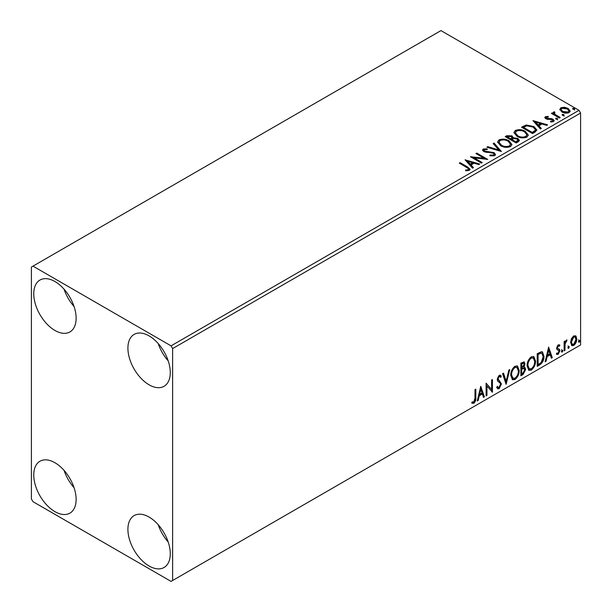 <?xml version="1.0" encoding="UTF-8"?>
<svg xmlns="http://www.w3.org/2000/svg" width="612" height="612" viewBox="0 0 612 612"><rect width="100%" height="100%" fill="white"/><g stroke="black" fill="none" stroke-linecap="round" stroke-linejoin="round"><path stroke-width="0.92" d="M149.091 566.001A29.957 17.297 60 0 1 129.522 539.6A29.957 17.297 60 0 1 134.112 515.595A29.957 17.297 60 0 1 149.091 517.079A29.957 17.297 60 0 1 168.66 543.479A29.957 17.297 60 0 1 164.07 567.485A29.957 17.297 60 0 1 149.091 566.001M168.208 542.033A29.957 17.297 60 0 1 158.217 524.736M54.942 330.457A29.957 17.297 60 0 1 35.374 304.057A29.957 17.297 60 0 1 39.964 280.051A29.957 17.297 60 0 1 54.942 281.535A29.957 17.297 60 0 1 74.511 307.935A29.957 17.297 60 0 1 69.921 331.941A29.957 17.297 60 0 1 54.942 330.457M74.06 306.497A29.957 17.297 60 0 1 64.069 289.201M149.091 384.81A29.957 17.297 60 0 1 129.522 358.418A29.957 17.297 60 0 1 134.112 334.412A29.957 17.297 60 0 1 149.091 335.896A29.957 17.297 60 0 1 168.66 362.289A29.957 17.297 60 0 1 164.07 386.294A29.957 17.297 60 0 1 149.091 384.81M168.208 360.851A29.957 17.297 60 0 1 158.217 343.554M54.942 511.647A29.957 17.297 60 0 1 35.374 485.247A29.957 17.297 60 0 1 39.964 461.241A29.957 17.297 60 0 1 54.942 462.726A29.957 17.297 60 0 1 74.511 489.126A29.957 17.297 60 0 1 69.921 513.131A29.957 17.297 60 0 1 54.942 511.647M74.06 487.68A29.957 17.297 60 0 1 64.069 470.383M31.403 267.046L31.403 498.964L32.979 501.679L171.054 581.4L172.622 580.497L172.622 348.58L171.054 345.857L32.979 266.136L31.403 267.046M571.417 338.734L573.696 335.881L575.968 336.095L576.795 338.918C576.81 341.534 575.785 343.722 573.696 345.474L571.853 345.658L570.598 342.498L571.417 338.734M575.525 335.728L576.167 338.558L576.795 338.918M564.119 350.844L564.119 341.572L564.96 341.091L564.96 342.452L566.429 340.081L567.072 340.027L565.098 343.982L564.96 350.355L564.119 350.844M556.859 353.086L558.014 353.392L559.047 351.303L558.848 350.538L556.928 349.429L556.652 348.151L558.266 344.793L559.896 345.168L559.399 346.254L558.312 345.902L557.501 347.624L557.7 348.343L559.613 349.498L559.896 350.768L558.113 354.478L556.377 354.226L556.859 353.086L557.226 353.415L556.599 353.048M559.437 344.801L559.896 345.168L559.269 344.808L558.817 345.795M559.399 346.254L557.685 345.543L556.874 347.256L557.501 347.624M556.874 347.256L557.073 347.983L559.613 349.498L558.986 349.131L559.269 350.408L559.896 350.768M558.848 350.538L556.928 349.429M539.776 364.897L537.221 366.374L537.221 353.69L541.498 351.678L542.446 351.908L543.984 356.291C544.106 359.879 542.706 362.748 539.776 364.897L539.149 364.538L537.221 365.647M520.889 375.806L520.889 363.123L524.209 361.868L524.974 363.903L523.941 367.2L524.874 367.361L525.677 369.441L523.084 374.536L520.889 375.806M506.101 384.344L502.582 373.687L503.5 373.159L506.17 381.238L508.84 370.076L509.765 369.541L506.101 384.344M486.953 395.398L486.104 395.887L486.104 383.204L491.597 389.492L491.597 380.029L492.446 379.539L492.446 392.223L486.953 385.958L486.953 395.398L486.104 395.161M474.981 398.06L474.981 389.622L475.822 389.14L475.822 397.701C476.167 399.812 475.493 401.679 473.818 403.308L471.745 403.04L472.173 401.816L473.81 402.007L474.981 398.06M472.166 403.331L471.745 403.04M172.622 580.497L580.597 344.954L580.597 113.036L172.622 348.58M480.757 386.294L484.413 396.859L483.495 397.395L482.371 393.975L479.28 395.757L478.156 400.478L477.238 401.005L480.757 386.294M499.132 388.689L497.709 388.788L496.669 387.342L497.349 386.302L498.206 387.457L499.071 387.419L500.608 384.39L500.333 383.303L497.663 381.092L497.227 379.417L499.193 375.324L500.44 375.24L501.312 376.242L500.654 377.405L499.943 376.571L499.178 376.625L498.076 378.874L501.457 383.915L499.132 388.689L497.411 388.559M510.745 375.37C510.683 371.79 512.076 368.745 514.922 366.244L517.469 366.014L519.198 370.436C519.251 374.024 517.844 377.061 514.983 379.539L512.489 379.738L510.745 375.37M527.085 365.938C527.024 362.358 528.408 359.313 531.254 356.811L533.802 356.582L535.531 361.003C535.584 364.591 534.184 367.628 531.323 370.107L528.822 370.306L527.085 365.938M548.627 347.103L552.292 357.676L551.366 358.204L550.242 354.792L547.159 356.574L546.026 361.287L545.108 361.822L548.627 347.103M561.441 351.495L562.145 350.033L562.849 350.684L562.145 352.145L561.472 351.808M562.145 350.033L562.849 350.684L562.221 350.316L561.518 351.785M567.921 347.754L568.625 346.293L569.328 346.943L568.625 348.404L567.951 348.067M568.625 346.293L569.328 346.943L568.701 346.583L567.997 348.044M578.478 341.657L579.189 340.195L579.893 340.846L579.189 342.307L578.516 341.97M579.189 340.195L579.893 340.846L579.266 340.479L578.554 341.947M559.873 109.862L560.822 107.773L564.417 107.222L568.097 108.4L570.2 111.07L569.129 112.57C566.567 113.503 564.157 113.304 561.9 111.973L559.773 109.288M554.403 112.616L554.939 114.306L560.255 117.535L559.414 118.024L551.381 113.388L552.231 112.899L553.409 113.58L553.095 112.692L554.472 111.759L554.923 112.486L554.12 113.824M546.424 117.221L546.692 118.323L551.489 118.644L553.011 119.202L554.174 120.686L553.546 121.574L550.716 121.949L550.463 121.237L552.468 121.054L552.208 119.715L545.889 118.827L544.81 117.504L545.391 116.685L548.161 116.402L548.352 117.091L546.424 117.221L546.156 118.338M552.468 121.054L552.468 121.78L552.468 121.054M535.064 132.077L532.517 133.546L521.531 127.204L526.205 124.97L533.924 126.554L536.862 129.966L535.064 132.077M516.176 142.978L505.198 136.637L506.751 135.742L511.999 135.849L513.307 137.799L517.851 138.419L519.389 140.362L518.379 141.709L516.176 142.978M513.346 137.509L513.307 138.519L517.851 139.138L517.851 138.419M501.396 151.516L486.892 147.209L487.81 146.673L498.811 149.948L493.15 143.59L494.075 143.063L501.396 151.516M482.241 162.57L481.399 163.06L470.414 156.718L484.1 158.279L475.907 153.551L476.748 153.061L487.733 159.403L474.071 157.858L482.241 162.57M466.596 167.359L459.291 163.144L460.132 162.654L467.553 166.938L470.138 169.31L469.389 170.32L466.046 170.786L465.633 170.052L467.545 169.899L468.624 169.111L468.257 170.396L468.257 169.669C468.754 168.759 468.195 167.986 466.596 167.359M171.054 345.857L579.021 110.321L440.946 30.6L32.979 266.136M465.066 159.809L479.709 164.039L478.791 164.567L474.139 163.19L471.056 164.965L473.443 167.65L472.525 168.185L465.066 159.809M484.337 149.657L484.62 151.103L494.052 152.648L495.506 154.553L494.71 155.7L489.837 155.739L489.967 155.02L493.524 155.088L494.091 154.27L493.196 153.122L483.824 151.615L482.531 150.024L483.22 148.999L487.198 148.854L487.213 149.619L484.337 149.657L483.924 150.95M500.601 145.694L497.587 141.961L498.948 139.918C502.529 138.633 505.879 138.924 508.993 140.783L511.961 144.524L510.561 146.551C507.004 147.806 503.684 147.515 500.601 145.694M516.933 136.262L513.919 132.529L515.281 130.494C518.869 129.201 522.212 129.492 525.326 131.35L528.294 135.091L526.894 137.119C523.344 138.373 520.016 138.09 516.933 136.262M532.937 120.625L547.579 124.848L546.661 125.384L542.01 123.999L538.927 125.781L541.322 128.466L540.404 128.994L532.937 120.625M555.964 119.118L555.75 118.185L557.371 118.307L557.578 119.241L555.964 119.118L555.75 118.185L555.75 118.912L557.371 119.026L557.371 118.307L557.578 119.241M562.436 115.377L562.229 114.444L563.843 114.566L564.057 115.5L562.436 115.377L562.229 114.444L562.229 115.171L563.843 115.293L563.843 114.566L564.057 115.5M573 109.28L572.786 108.347L574.408 108.469L574.622 109.403L573 109.28L572.786 108.347L572.786 109.074L574.408 109.196L574.408 108.469L574.622 109.403M579.021 110.321L580.597 113.036M459.918 163.503L460.132 162.654M460.132 163.381L470.062 169.654M465.633 170.771L467.545 170.626L467.545 169.899M467.545 170.626L468.257 170.396M465.793 160.627L478.882 164.513M473.022 167.895L471.056 165.691L471.056 164.965M467.782 161.3L467.782 162.027L470.291 164.835L472.655 163.473L472.655 162.746L467.782 161.3L470.291 164.108L472.655 162.746M470.291 164.835L470.291 164.108M471.737 157.483L484.1 159.005L484.1 158.279M476.534 153.91L476.748 153.061M476.748 153.788L486.433 159.38M481.613 162.937L474.071 158.577L474.071 157.858M493.524 155.088L493.524 155.808L489.967 155.746L489.967 155.02M493.524 155.808L494.091 154.27M482.593 150.391L483.22 148.999M483.22 149.726L487.198 149.573L487.198 148.854M484.337 150.384L484.62 151.103M484.62 151.822L486.548 152.35L486.548 151.623M486.548 152.35L488.682 152.38L488.682 151.654M488.682 152.38L494.052 153.367L494.052 152.648M494.052 153.367L495.452 154.897M487.718 147.454L487.81 146.673M487.81 147.4L498.811 150.667L498.811 149.948M493.578 144.072L494.075 143.063M494.075 143.789L500.807 151.34M497.617 142.336L498.948 139.918M498.948 140.645C502.529 139.36 505.879 139.643 508.993 141.51L508.993 140.783M508.993 141.51L511.93 144.876M499.025 142.206L499.025 142.933L501.435 145.924C503.898 147.393 506.552 147.63 509.406 146.643L510.553 144.195L508.144 141.273C505.673 139.796 502.995 139.559 500.111 140.553L499.025 142.206L501.435 145.197C503.898 146.666 506.552 146.903 509.406 145.916L510.553 144.195M509.406 146.643L509.406 145.916M501.435 145.924L501.435 145.197M505.826 137.004L506.751 136.468L511.999 136.575L511.999 135.849M511.999 136.575L513.307 138.519M517.851 139.138L519.328 140.714M511.816 139.482L511.816 140.209L515.901 142.565L517.959 140.852L517.002 138.901L513.713 138.534L511.816 139.482L515.901 141.839L517.959 140.125M507.164 136.805L507.164 137.524L510.691 139.559L512.122 138.251L511.173 136.354L508.044 136.292L507.164 136.805L510.691 138.832L512.122 137.524M511.119 139.306L511.119 138.587M510.691 139.559L510.691 138.832M516.865 142.007L516.865 141.288M515.901 142.565L515.901 141.839M513.95 132.903L515.281 130.494M515.281 131.213C518.869 129.928 522.212 130.218 525.326 132.077L525.326 131.35M525.326 132.077L528.263 135.443M515.358 132.773L515.358 133.5L517.775 136.491C520.231 137.96 522.885 138.197 525.739 137.21L526.886 134.762L524.484 131.84C522.013 130.364 519.328 130.126 516.444 131.121L515.358 132.773L517.775 135.772C520.231 137.233 522.885 137.47 525.739 136.484L526.886 134.762M525.739 137.21L525.739 136.484M517.775 136.491L517.775 135.772M522.158 127.571L526.205 125.69L526.205 124.97M526.205 125.69L533.924 127.281L533.924 126.554M533.924 127.281L536.816 130.325M523.505 127.373L523.505 128.092L532.233 133.133L535.125 131.144L535.362 130.387L535.362 129.66L533.075 127.044L526.794 125.827L523.505 127.373L532.233 132.414L535.125 130.417L535.362 129.66M532.233 133.133L532.233 132.414M535.125 131.144L535.125 130.417M533.664 121.444L546.753 125.33M540.893 128.711L538.927 126.508L538.927 125.781M535.653 122.109L535.653 122.836L538.162 125.644L540.526 124.282L540.526 123.555L535.653 122.109L538.162 124.925L540.526 123.555M538.162 125.644L538.162 124.925M544.894 117.879L545.391 116.685M545.391 117.412L546.83 117.083M548.161 117.068L548.161 116.402M546.424 117.948L546.692 119.042L546.692 118.323M546.692 119.042L547.625 119.348L547.625 118.621M547.625 119.348L551.489 119.371L551.489 118.644M551.489 119.371L553.011 119.929L553.011 119.202M553.011 119.929L554.097 121.023M551.565 122.01L552.468 121.78M557.371 119.026L557.578 119.967M552.009 113.748L552.231 112.899M552.231 113.625L553.409 114.306L553.409 113.58M553.172 113.09L553.562 111.965M553.562 112.692L554.472 112.478L554.472 111.759M554.403 113.342L554.939 114.306M554.939 115.033L559.628 117.894M563.843 115.293L564.057 116.226M559.812 109.647L560.822 107.773M560.822 108.5L564.417 107.949L564.417 107.222M564.417 107.949L568.097 109.127L568.097 108.4M568.097 109.127L570.154 111.422M561.089 109.41L562.749 112.218L568.143 112.73L568.892 110.894L567.255 108.89L561.808 108.347L561.089 109.41L562.749 111.491L568.143 112.004L568.892 110.894M568.143 112.73L568.143 112.004M562.749 112.218L562.749 111.491M574.408 109.196L574.622 110.129M475.195 389.5L475.195 397.341C475.539 399.445 474.866 401.311 473.191 402.941L473.818 403.308M473.191 402.941L471.829 403.101M480.611 386.891L483.786 396.499L484.413 396.859M483.786 396.499L483.296 396.783M479.28 395.757L478.653 395.398L481.736 393.615L482.371 393.975M478.653 395.398L477.528 400.11L478.156 400.478M480.825 389.308L480.198 388.949L479.012 393.891L479.64 394.25L482.004 392.889L480.825 389.308L479.64 394.25M486.104 383.28L491.597 389.492M491.811 379.907L491.811 391.81M491.895 391.909L492.446 392.223M486.326 395.038L486.326 385.598L486.953 385.958M497.12 386.654L498.206 387.457M500.111 375.118L501.312 376.242M500.685 375.883L500.18 376.77M499.943 376.571L499.316 376.212L498.551 376.265L499.178 376.625M498.551 376.265L497.449 378.507L498.076 378.874M497.449 378.507L498.589 380.22M497.954 379.853L499.629 380.878M499.002 380.511L501.457 383.915M500.83 383.556L498.505 388.322M503.072 373.404L505.543 380.878L506.17 381.238M508.932 370.023L505.757 383.296M517.148 365.869L518.571 370.069L519.198 370.436M518.571 370.069C518.624 373.664 517.216 376.694 514.355 379.172L514.983 379.539M514.355 379.172L512.183 379.532M516.979 367.399L514.332 367.154C512.037 369.181 510.913 371.637 510.966 374.513L512.359 378.032L514.96 378.254C517.278 376.258 518.41 373.81 518.349 370.918L516.979 367.399L514.96 367.521C512.665 369.549 511.54 371.997 511.594 374.881L512.986 378.4M514.332 367.154L514.96 367.521M510.966 374.513L511.594 374.881M523.864 361.746L524.346 363.543L524.974 363.903M524.346 363.543L523.872 365.823M523.321 366.84L523.941 367.2M524.522 367.231L525.05 369.074L525.677 369.441M525.05 369.074L522.457 374.177L523.084 374.536M522.457 374.177L520.889 375.079M522.878 368.064L524.255 368.516L522.878 368.064L521.103 368.937L521.103 373.649L521.73 374.016L522.702 373.458L524.828 369.923L523.505 368.424L521.73 369.296L521.73 374.016M523.704 363.214L523.069 362.847L521.103 363.574L521.103 367.636L521.73 367.996L524.124 364.415L523.704 363.214L521.73 363.933L521.73 367.996M521.982 363.069L522.61 363.429M521.103 363.574L521.73 363.933M521.103 368.937L521.73 369.296M533.48 356.436L534.903 360.636L535.531 361.003M534.903 360.636C534.957 364.232 533.557 367.261 530.696 369.74L531.323 370.107M530.696 369.74L528.516 370.099M533.312 357.966L530.665 357.729C528.37 359.757 527.246 362.205 527.299 365.089L528.692 368.608L531.293 368.822C533.61 366.825 534.743 364.385 534.689 361.485L533.312 357.966L531.293 358.089C528.998 360.116 527.873 362.572 527.927 365.448L529.319 368.967M530.665 357.729L531.293 358.089M527.299 365.089L527.927 365.448M542.125 351.762L543.357 355.924L543.984 356.291M543.357 355.924C543.479 359.512 542.079 362.38 539.149 364.538M541.934 353.308L540.427 352.772L537.435 354.141L537.435 364.224L538.07 364.584L541.237 362.434L543.135 356.773L541.934 353.308L541.054 353.132L538.07 354.501L538.07 364.584M537.435 354.141L538.07 354.501M540.427 352.772L541.054 353.132M548.482 347.7L551.664 357.309L552.292 357.676M551.664 357.309L551.167 357.599M547.159 356.574L546.531 356.207L549.614 354.432L550.242 354.792M546.531 356.207L545.399 360.927L546.026 361.287M548.696 350.125L548.069 349.758L546.891 354.7L547.518 355.059L549.882 353.698L548.696 350.125L547.518 355.059M558.771 345.887L557.685 345.543M557.073 347.983L557.922 348.45M559.269 350.408L557.486 354.111L558.113 354.478M557.486 354.111L556.461 354.325M557.119 349.674L557.945 350.102M561.518 349.666L562.221 350.316M564.333 341.45L564.96 342.452M566.276 340.18L566.046 340.876L566.674 341.244M566.046 340.876L566.291 341.297M564.769 342.338L564.471 343.623L565.098 343.982M564.471 343.623L564.333 349.995L564.96 350.355M567.997 345.933L568.701 346.583M576.167 338.558C576.183 341.175 575.15 343.363 573.069 345.114L573.696 345.474M573.069 345.114L571.554 345.428M574.966 336.937L573.069 336.661L570.812 341.657L571.73 344.074L573.696 344.342L575.946 339.415L574.966 336.937L573.696 337.021L571.44 342.016L572.358 344.434M573.069 336.661L573.696 337.021M570.812 341.657L571.44 342.016M578.554 339.828L579.266 340.479M467.553 167.665L467.553 166.938M506.751 136.468L506.751 135.742M523.191 126.975L523.191 126.248M533.144 132.613L533.144 131.886M549.293 119.34L549.293 118.613M557.555 116.701L557.555 115.974M475.195 397.341L475.822 397.701M521.531 368.692L522.158 369.051M537.994 353.82L538.621 354.18M564.333 346.882L564.96 347.241M559.008 345.91L558.381 345.543M557.976 348.588L557.348 348.22M558.626 350.347L557.999 349.988"/></g></svg>

